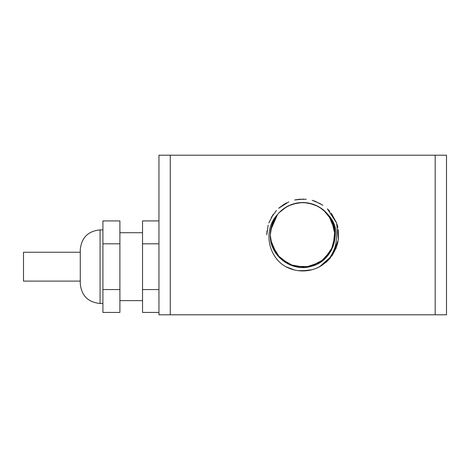 <?xml version="1.0" encoding="UTF-8"?>
<svg xmlns="http://www.w3.org/2000/svg" width="470" height="470" viewBox="0 0 470 470"><rect width="100%" height="100%" fill="white"/><g stroke="black" fill="none" stroke-linecap="round" stroke-linejoin="round"><path stroke-width="0.7" d="M80.276 281.113L23.5 281.113L23.5 252.249L80.276 252.249M80.276 249.699L80.276 283.663C81.457 295.689 88.06 302.292 100.087 303.473L100.087 229.889C88.06 231.07 81.457 237.673 80.276 249.699M119.897 289.555L102.912 289.555L102.912 312.433L119.897 312.433L119.897 220.929L102.912 220.929L102.912 243.807L119.897 243.807M102.912 289.555L102.912 243.807M158.954 289.555L142.539 289.555L142.539 220.929L158.954 220.929M158.954 312.433L142.539 312.433L142.539 289.555M158.954 243.807L142.539 243.807M170.275 155.206L158.954 155.206L158.954 314.794L170.275 314.794L170.275 155.206L435.179 155.206L435.179 314.794L446.5 314.794L446.5 155.206L435.179 155.206M435.179 314.794L170.275 314.794M327.925 214.543C342.442 229.478 337.765 256.55 319.747 266.654A35.943 35.943 0 0 1 285.701 266.654C267.724 256.573 262.983 229.525 277.529 214.543A32.459 32.459 0 0 1 327.925 214.543C342.871 231.446 333.271 261.285 311.275 266.314C291.588 272.459 269.522 255.615 270.274 235L271.783 244.811L280.196 258.371L294.05 266.279L310 266.637L324.194 259.346L333.201 246.18L334.846 230.312L328.736 215.577L327.948 214.567M319.747 266.654L316.093 268.364M308.097 270.538L298.591 270.702M290.613 268.84L285.654 266.631M319.201 266.948L317.649 267.7M301.993 270.937L300.301 270.861M312.785 269.51L311.134 269.945M295.131 270.132L293.474 269.727M266.784 234.747L268.17 225.13M271.278 217.587L276.478 210.448M278.687 208.28L288.786 201.871M297.357 199.456L306.252 199.233M314.935 201.195L322.866 205.231M331.227 213.092L336.538 222.809M338.247 229.501L338.382 239.5M336.596 247.038L331.949 255.927M326.773 261.72L318.895 267.101M306.722 270.72L302.157 270.937M289.22 268.311L285.66 266.631M266.978 231.293L266.942 231.657M268.858 222.962L272.858 215.007M278.716 208.251L286.7 202.834M294.649 199.973L303.714 199.074M312.197 200.326L320.605 203.821M327.414 208.868L336.602 222.986L338.359 239.735L332.29 255.445L319.729 266.666M312.086 269.704L302.586 270.943M294.42 269.968L285.701 266.654M266.784 234.383L267.013 230.929M271.419 217.334L273.264 214.408M283.622 204.55L286.312 203.022M268.981 222.621L273.064 214.708M278.957 208.04L284.238 204.174M294.672 199.967L300.43 199.133M312.333 200.361L315.617 201.448M327.672 209.121L329.811 211.365M336.99 224.137L337.877 227.474M338.03 241.768L336.079 248.395M330.539 257.772L326.221 262.201M311.381 269.886L301.875 270.932M293.715 269.798L285.69 266.649M300.653 202.611L298.203 202.864M285.472 207.511L283.175 209.097M274.462 219.049L272.488 223.209M270.279 234.442L270.655 240.011L276.918 254.687L289.414 264.604L305.124 267.371L320.258 262.319L331.156 250.669L335.186 235.229L331.373 219.737L323.619 210.161M311.081 203.639L308.678 203.099M295.131 203.445L292.763 204.115M281.019 210.871L279.25 212.593M272.148 224.131L270.849 228.89M285.196 207.687L282.911 209.297M277.206 214.954L274.304 219.337L272.259 223.82M270.738 229.536L270.274 235.429M326.339 212.728L319.618 207.288M312.873 204.168L304.372 202.588M296.964 203.058L288.733 205.713M270.379 232.303L270.274 235L271.93 224.748L277.512 214.567L274.457 219.049L270.732 229.536M317.426 206.066L309.266 203.21M301.863 202.552L293.327 203.933M286.512 206.882L279.662 212.164M270.274 235L270.626 230.183L277.476 214.602L272.036 224.443M334.769 240.141L335.18 234.9M334.164 226.928L333.524 224.76M333.353 224.255L331.215 219.449M324.535 210.959L319.054 206.947M310.447 203.475L303.72 202.558M294.496 203.604L288.145 206.007M277.523 214.549L275.391 217.498M272.923 222.14L270.679 229.859M270.767 240.663L273.135 248.342M277.318 255.198L283.069 260.827M290.037 264.868L297.739 267.072M305.741 267.312L313.637 265.568M320.851 261.925L326.867 256.696M331.444 250.116L334.293 242.561M335.18 234.642L334.117 226.746M330.245 217.792L328.13 214.796M321.639 208.621L315.435 205.137M306.793 202.799L299.672 202.688M290.959 204.75L284.65 208.046M271.372 243.389L274.398 250.839M279.151 257.307L285.361 262.419M292.651 265.856L300.536 267.383M308.52 266.937L316.204 264.528M323.09 260.274L328.659 254.517M332.648 247.578L334.822 239.806M335.028 231.833L333.383 224.343M328.783 215.648L323.113 209.743M316.839 205.772L308.62 203.081M301.211 202.576L292.704 204.133M285.948 207.217L279.209 212.634M102.912 229.889L100.087 229.889M102.912 303.473L100.087 303.473M142.539 232.721L119.897 232.721M142.539 300.641L119.897 300.641"/></g></svg>

